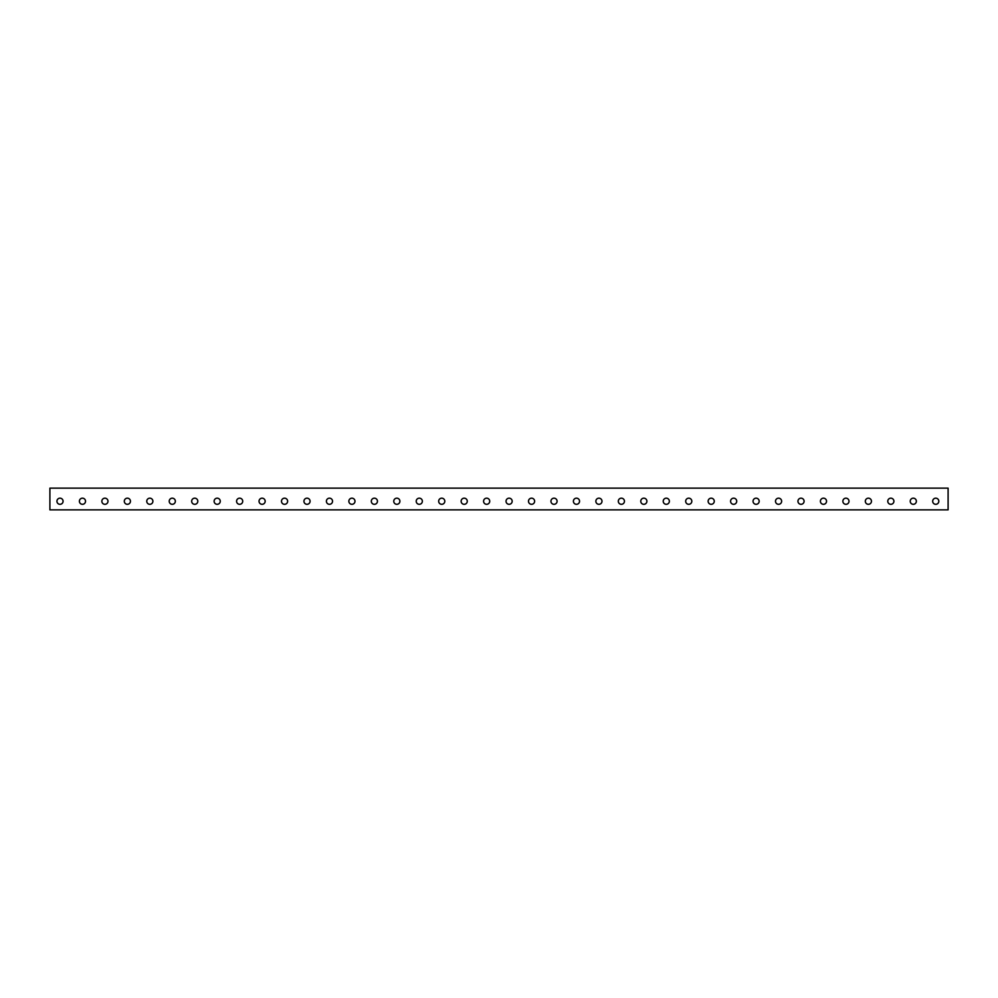 <?xml version="1.0" encoding="UTF-8"?>
<svg xmlns="http://www.w3.org/2000/svg" width="998" height="998" viewBox="0 0 998 998"><rect width="100%" height="100%" fill="white"/><g stroke="black" fill="none" stroke-linecap="round" stroke-linejoin="round"><path stroke-width="1.5" d="M948.1 488.147L49.9 488.147L49.9 509.853L948.1 509.853L948.1 488.147M935.75 504.314A3.069 3.069 0 0 1 933.093 499.711A3.069 3.069 0 0 1 938.407 499.711A3.069 3.069 0 0 1 935.75 504.314M913.295 504.314A3.069 3.069 0 0 1 910.638 499.711A3.069 3.069 0 0 1 915.952 499.711A3.069 3.069 0 0 1 913.295 504.314M890.84 504.314A3.069 3.069 0 0 1 888.183 499.711A3.069 3.069 0 0 1 893.497 499.711A3.069 3.069 0 0 1 890.84 504.314M868.385 504.314A3.069 3.069 0 0 1 865.728 499.711A3.069 3.069 0 0 1 871.042 499.711A3.069 3.069 0 0 1 868.385 504.314M845.93 504.314A3.069 3.069 0 0 1 843.273 499.711A3.069 3.069 0 0 1 848.587 499.711A3.069 3.069 0 0 1 845.93 504.314M823.475 504.314A3.069 3.069 0 0 1 820.818 499.711A3.069 3.069 0 0 1 826.132 499.711A3.069 3.069 0 0 1 823.475 504.314M801.02 504.314A3.069 3.069 0 0 1 798.363 499.711A3.069 3.069 0 0 1 803.677 499.711A3.069 3.069 0 0 1 801.02 504.314M778.565 504.314A3.069 3.069 0 0 1 775.908 499.711A3.069 3.069 0 0 1 781.222 499.711A3.069 3.069 0 0 1 778.565 504.314M756.11 504.314A3.069 3.069 0 0 1 753.453 499.711A3.069 3.069 0 0 1 758.767 499.711A3.069 3.069 0 0 1 756.11 504.314M733.655 504.314A3.069 3.069 0 0 1 730.998 499.711A3.069 3.069 0 0 1 736.312 499.711A3.069 3.069 0 0 1 733.655 504.314M711.2 504.314A3.069 3.069 0 0 1 708.543 499.711A3.069 3.069 0 0 1 713.857 499.711A3.069 3.069 0 0 1 711.2 504.314M688.745 504.314A3.069 3.069 0 0 1 686.088 499.711A3.069 3.069 0 0 1 691.402 499.711A3.069 3.069 0 0 1 688.745 504.314M666.29 504.314A3.069 3.069 0 0 1 663.633 499.711A3.069 3.069 0 0 1 668.947 499.711A3.069 3.069 0 0 1 666.29 504.314M643.835 504.314A3.069 3.069 0 0 1 641.178 499.711A3.069 3.069 0 0 1 646.492 499.711A3.069 3.069 0 0 1 643.835 504.314M621.38 504.314A3.069 3.069 0 0 1 618.723 499.711A3.069 3.069 0 0 1 624.037 499.711A3.069 3.069 0 0 1 621.38 504.314M598.925 504.314A3.069 3.069 0 0 1 596.268 499.711A3.069 3.069 0 0 1 601.582 499.711A3.069 3.069 0 0 1 598.925 504.314M576.47 504.314A3.069 3.069 0 0 1 573.813 499.711A3.069 3.069 0 0 1 579.127 499.711A3.069 3.069 0 0 1 576.47 504.314M554.015 504.314A3.069 3.069 0 0 1 551.358 499.711A3.069 3.069 0 0 1 556.672 499.711A3.069 3.069 0 0 1 554.015 504.314M531.56 504.314A3.069 3.069 0 0 1 528.903 499.711A3.069 3.069 0 0 1 534.217 499.711A3.069 3.069 0 0 1 531.56 504.314M509.105 504.314A3.069 3.069 0 0 1 506.448 499.711A3.069 3.069 0 0 1 511.762 499.711A3.069 3.069 0 0 1 509.105 504.314M486.65 504.314A3.069 3.069 0 0 1 483.993 499.711A3.069 3.069 0 0 1 489.307 499.711A3.069 3.069 0 0 1 486.65 504.314M464.195 504.314A3.069 3.069 0 0 1 461.538 499.711A3.069 3.069 0 0 1 466.852 499.711A3.069 3.069 0 0 1 464.195 504.314M441.74 504.314A3.069 3.069 0 0 1 439.083 499.711A3.069 3.069 0 0 1 444.397 499.711A3.069 3.069 0 0 1 441.74 504.314M419.285 504.314A3.069 3.069 0 0 1 416.628 499.711A3.069 3.069 0 0 1 421.942 499.711A3.069 3.069 0 0 1 419.285 504.314M396.83 504.314A3.069 3.069 0 0 1 394.173 499.711A3.069 3.069 0 0 1 399.487 499.711A3.069 3.069 0 0 1 396.83 504.314M374.375 504.314A3.069 3.069 0 0 1 371.718 499.711A3.069 3.069 0 0 1 377.032 499.711A3.069 3.069 0 0 1 374.375 504.314M351.92 504.314A3.069 3.069 0 0 1 349.263 499.711A3.069 3.069 0 0 1 354.577 499.711A3.069 3.069 0 0 1 351.92 504.314M329.465 504.314A3.069 3.069 0 0 1 326.808 499.711A3.069 3.069 0 0 1 332.122 499.711A3.069 3.069 0 0 1 329.465 504.314M307.01 504.314A3.069 3.069 0 0 1 304.353 499.711A3.069 3.069 0 0 1 309.667 499.711A3.069 3.069 0 0 1 307.01 504.314M284.555 504.314A3.069 3.069 0 0 1 281.898 499.711A3.069 3.069 0 0 1 287.212 499.711A3.069 3.069 0 0 1 284.555 504.314M262.1 504.314A3.069 3.069 0 0 1 259.443 499.711A3.069 3.069 0 0 1 264.757 499.711A3.069 3.069 0 0 1 262.1 504.314M239.645 504.314A3.069 3.069 0 0 1 236.988 499.711A3.069 3.069 0 0 1 242.302 499.711A3.069 3.069 0 0 1 239.645 504.314M217.19 504.314A3.069 3.069 0 0 1 214.533 499.711A3.069 3.069 0 0 1 219.847 499.711A3.069 3.069 0 0 1 217.19 504.314M194.735 504.314A3.069 3.069 0 0 1 192.078 499.711A3.069 3.069 0 0 1 197.392 499.711A3.069 3.069 0 0 1 194.735 504.314M172.28 504.314A3.069 3.069 0 0 1 169.623 499.711A3.069 3.069 0 0 1 174.937 499.711A3.069 3.069 0 0 1 172.28 504.314M149.825 504.314A3.069 3.069 0 0 1 147.168 499.711A3.069 3.069 0 0 1 152.482 499.711A3.069 3.069 0 0 1 149.825 504.314M127.37 504.314A3.069 3.069 0 0 1 124.713 499.711A3.069 3.069 0 0 1 130.027 499.711A3.069 3.069 0 0 1 127.37 504.314M104.915 504.314A3.069 3.069 0 0 1 102.258 499.711A3.069 3.069 0 0 1 107.572 499.711A3.069 3.069 0 0 1 104.915 504.314M82.46 504.314A3.069 3.069 0 0 1 79.803 499.711A3.069 3.069 0 0 1 85.117 499.711A3.069 3.069 0 0 1 82.46 504.314M60.005 504.314A3.069 3.069 0 0 1 57.348 499.711A3.069 3.069 0 0 1 62.662 499.711A3.069 3.069 0 0 1 60.005 504.314M823.475 498.177A3.069 3.069 0 0 1 826.132 502.78A3.069 3.069 0 0 1 820.818 502.78A3.069 3.069 0 0 1 823.475 498.177M217.19 498.177A3.069 3.069 0 0 1 219.847 502.78A3.069 3.069 0 0 1 214.533 502.78A3.069 3.069 0 0 1 217.19 498.177M60.005 498.177A3.069 3.069 0 0 1 62.662 502.78A3.069 3.069 0 0 1 57.348 502.78A3.069 3.069 0 0 1 60.005 498.177"/></g></svg>
